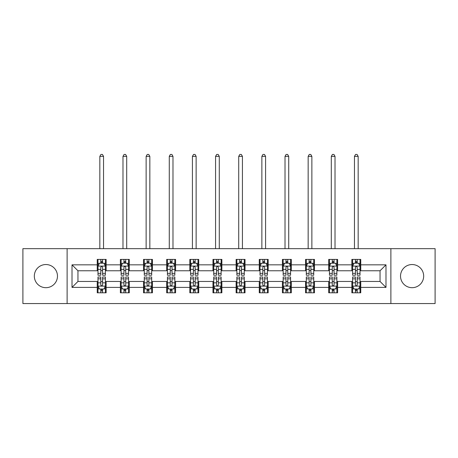 <?xml version="1.0" encoding="UTF-8"?>
<svg xmlns="http://www.w3.org/2000/svg" width="458" height="458" viewBox="0 0 458 458"><rect width="100%" height="100%" fill="white"/><g stroke="black" fill="none" stroke-linecap="round" stroke-linejoin="round"><path stroke-width="0.69" d="M412.103 264.535A11.576 11.576 0 0 0 400.527 276.111A11.576 11.576 0 0 0 412.103 287.687A11.576 11.576 0 0 0 423.673 276.111A11.576 11.576 0 0 0 412.103 264.535M45.897 264.535A11.576 11.576 0 0 0 34.327 276.111A11.576 11.576 0 0 0 45.897 287.687A11.576 11.576 0 0 0 57.473 276.111A11.576 11.576 0 0 0 45.897 264.535M390.88 303.562L435.1 303.562L435.1 248.66L390.88 248.66L390.88 303.562L67.12 303.562L67.12 248.66L22.9 248.66L22.9 303.562L67.12 303.562M390.88 248.66L67.12 248.66M360.761 264.833L360.761 259.417L351.858 259.417L351.858 264.833L337.615 264.833L337.615 259.417L328.712 259.417L328.712 264.833L314.469 264.833L314.469 259.417L305.566 259.417L305.566 264.833L291.322 264.833L291.322 259.417L282.414 259.417L282.414 264.833L268.17 264.833L268.17 259.417L259.268 259.417L259.268 264.833L245.024 264.833L245.024 259.417L236.122 259.417L236.122 264.833L221.878 264.833L221.878 259.417L212.976 259.417L212.976 264.833L198.732 264.833L198.732 259.417L189.83 259.417L189.83 264.833L175.586 264.833L175.586 259.417L166.678 259.417L166.678 264.833L152.434 264.833L152.434 259.417L143.531 259.417L143.531 264.833L129.288 264.833L129.288 259.417L120.385 259.417L120.385 264.833L106.142 264.833L106.142 259.417L97.239 259.417L97.239 264.833L72.015 264.833L72.015 287.389L77.952 281.452L97.239 281.452L97.239 292.805L106.142 292.805L106.142 281.452L120.385 281.452L120.385 292.805L129.288 292.805L129.288 281.452L143.531 281.452L143.531 292.805L152.434 292.805L152.434 281.452L166.678 281.452L166.678 292.805L175.586 292.805L175.586 281.452L189.83 281.452L189.83 292.805L198.732 292.805L198.732 281.452L212.976 281.452L212.976 292.805L221.878 292.805L221.878 281.452L236.122 281.452L236.122 292.805L245.024 292.805L245.024 281.452L259.268 281.452L259.268 292.805L268.17 292.805L268.17 281.452L282.414 281.452L282.414 292.805L291.322 292.805L291.322 281.452L305.566 281.452L305.566 292.805L314.469 292.805L314.469 281.452L328.712 281.452L328.712 292.805L337.615 292.805L337.615 281.452L351.858 281.452L351.858 292.805L360.761 292.805L360.761 281.452L380.048 281.452L380.048 270.77L360.761 270.77L360.761 264.833L385.985 264.833L385.985 287.389L360.761 287.389M351.858 287.389L337.615 287.389M328.712 287.389L314.469 287.389M305.566 287.389L291.322 287.389M282.414 287.389L268.17 287.389M259.268 287.389L245.024 287.389M236.122 287.389L221.878 287.389M212.976 287.389L198.732 287.389M189.83 287.389L175.586 287.389M166.678 287.389L152.434 287.389M143.531 287.389L129.288 287.389M120.385 287.389L106.142 287.389M97.239 287.389L72.015 287.389M351.858 264.833L351.858 270.77L337.615 270.77L337.615 264.833M328.712 264.833L328.712 270.77L314.469 270.77L314.469 264.833M305.566 264.833L305.566 270.77L291.322 270.77L291.322 264.833M282.414 264.833L282.414 270.77L268.17 270.77L268.17 264.833M259.268 264.833L259.268 270.77L245.024 270.77L245.024 264.833M236.122 264.833L236.122 270.77L221.878 270.77L221.878 264.833M212.976 264.833L212.976 270.77L198.732 270.77L198.732 264.833M189.83 264.833L189.83 270.77L175.586 270.77L175.586 264.833M166.678 264.833L166.678 270.77L152.434 270.77L152.434 264.833M143.531 264.833L143.531 270.77L129.288 270.77L129.288 264.833M120.385 264.833L120.385 270.77L106.142 270.77L106.142 264.833M97.239 264.833L97.239 270.77L77.952 270.77L72.015 264.833M77.952 270.77L77.952 281.452M385.985 287.389L380.048 281.452M380.048 270.77L385.985 264.833M97.239 263.127L97.978 263.127M100.8 263.127L102.581 263.127M105.397 263.127L106.142 263.127M97.239 270.621L97.978 270.621M100.8 270.621L102.581 270.621M105.397 270.621L106.142 270.621M97.239 281.601L97.978 281.601M100.8 281.601L102.581 281.601M105.397 281.601L106.142 281.601M97.239 289.095L97.978 289.095M100.8 289.095L102.581 289.095M105.397 289.095L106.142 289.095M120.385 281.601L121.13 281.601M123.946 281.601L125.727 281.601M128.549 281.601L129.288 281.601M120.385 289.095L121.13 289.095M123.946 289.095L125.727 289.095M128.549 289.095L129.288 289.095M120.385 263.127L121.13 263.127M123.946 263.127L125.727 263.127M128.549 263.127L129.288 263.127M120.385 270.621L121.13 270.621M123.946 270.621L125.727 270.621M128.549 270.621L129.288 270.621M143.531 281.601L144.276 281.601M147.092 281.601L148.873 281.601M151.695 281.601L152.434 281.601M143.531 289.095L144.276 289.095M147.092 289.095L148.873 289.095M151.695 289.095L152.434 289.095M143.531 263.127L144.276 263.127M147.092 263.127L148.873 263.127M151.695 263.127L152.434 263.127M143.531 270.621L144.276 270.621M147.092 270.621L148.873 270.621M151.695 270.621L152.434 270.621M166.678 281.601L167.422 281.601M170.244 281.601L172.025 281.601M174.841 281.601L175.586 281.601M166.678 289.095L167.422 289.095M170.244 289.095L172.025 289.095M174.841 289.095L175.586 289.095M166.678 263.127L167.422 263.127M170.244 263.127L172.025 263.127M174.841 263.127L175.586 263.127M166.678 270.621L167.422 270.621M170.244 270.621L172.025 270.621M174.841 270.621L175.586 270.621M189.83 281.601L190.568 281.601M193.391 281.601L195.171 281.601M197.988 281.601L198.732 281.601M189.83 289.095L190.568 289.095M193.391 289.095L195.171 289.095M197.988 289.095L198.732 289.095M189.83 263.127L190.568 263.127M193.391 263.127L195.171 263.127M197.988 263.127L198.732 263.127M189.83 270.621L190.568 270.621M193.391 270.621L195.171 270.621M197.988 270.621L198.732 270.621M212.976 281.601L213.714 281.601M216.537 281.601L218.317 281.601M221.134 281.601L221.878 281.601M212.976 289.095L213.714 289.095M216.537 289.095L218.317 289.095M221.134 289.095L221.878 289.095M212.976 263.127L213.714 263.127M216.537 263.127L218.317 263.127M221.134 263.127L221.878 263.127M212.976 270.621L213.714 270.621M216.537 270.621L218.317 270.621M221.134 270.621L221.878 270.621M236.122 281.601L236.866 281.601M239.683 281.601L241.463 281.601M244.286 281.601L245.024 281.601M236.122 289.095L236.866 289.095M239.683 289.095L241.463 289.095M244.286 289.095L245.024 289.095M236.122 263.127L236.866 263.127M239.683 263.127L241.463 263.127M244.286 263.127L245.024 263.127M236.122 270.621L236.866 270.621M239.683 270.621L241.463 270.621M244.286 270.621L245.024 270.621M259.268 281.601L260.012 281.601M262.829 281.601L264.61 281.601M267.432 281.601L268.17 281.601M259.268 289.095L260.012 289.095M262.829 289.095L264.61 289.095M267.432 289.095L268.17 289.095M259.268 263.127L260.012 263.127M262.829 263.127L264.61 263.127M267.432 263.127L268.17 263.127M259.268 270.621L260.012 270.621M262.829 270.621L264.61 270.621M267.432 270.621L268.17 270.621M282.414 281.601L283.159 281.601M285.975 281.601L287.756 281.601M290.578 281.601L291.322 281.601M282.414 289.095L283.159 289.095M285.975 289.095L287.756 289.095M290.578 289.095L291.322 289.095M282.414 263.127L283.159 263.127M285.975 263.127L287.756 263.127M290.578 263.127L291.322 263.127M282.414 270.621L283.159 270.621M285.975 270.621L287.756 270.621M290.578 270.621L291.322 270.621M305.566 281.601L306.305 281.601M309.127 281.601L310.908 281.601M313.724 281.601L314.469 281.601M305.566 289.095L306.305 289.095M309.127 289.095L310.908 289.095M313.724 289.095L314.469 289.095M305.566 263.127L306.305 263.127M309.127 263.127L310.908 263.127M313.724 263.127L314.469 263.127M305.566 270.621L306.305 270.621M309.127 270.621L310.908 270.621M313.724 270.621L314.469 270.621M328.712 281.601L329.451 281.601M332.273 281.601L334.054 281.601M336.87 281.601L337.615 281.601M328.712 289.095L329.451 289.095M332.273 289.095L334.054 289.095M336.87 289.095L337.615 289.095M328.712 263.127L329.451 263.127M332.273 263.127L334.054 263.127M336.87 263.127L337.615 263.127M328.712 270.621L329.451 270.621M332.273 270.621L334.054 270.621M336.87 270.621L337.615 270.621M351.858 281.601L352.603 281.601M355.419 281.601L357.2 281.601M360.022 281.601L360.761 281.601M351.858 289.095L352.603 289.095M355.419 289.095L357.2 289.095M360.022 289.095L360.761 289.095M351.858 263.127L352.603 263.127M355.419 263.127L357.2 263.127M360.022 263.127L360.761 263.127M351.858 270.621L352.603 270.621M355.419 270.621L357.2 270.621M360.022 270.621L360.761 270.621M102.581 261.346L100.8 261.346M105.397 273.363L102.581 273.363L102.581 275.218L105.397 275.218L105.397 266.167L103.914 263.201L99.466 263.201L97.978 266.167L97.978 275.218L100.8 275.218L100.8 273.363L97.978 273.363M97.978 266.167L97.978 259.417M105.397 266.167L105.397 259.417M100.8 263.201L100.8 259.417M102.581 259.417L102.581 263.201M102.581 273.363L102.581 267.283C101.985 266.138 101.395 266.138 100.8 267.283L100.8 273.363M103.542 248.66L103.542 156.367L99.833 156.367L99.833 248.66M99.833 156.367L100.949 154.438L102.432 154.438L103.542 156.367M100.8 290.876L102.581 290.876M97.978 278.859L100.8 278.859L100.8 276.998L97.978 276.998L97.978 286.05L99.466 289.021L103.914 289.021L105.397 286.05L105.397 276.998L102.581 276.998L102.581 278.859L105.397 278.859M105.397 286.05L105.397 292.805M97.978 286.05L97.978 292.805M102.581 289.021L102.581 292.805M100.8 292.805L100.8 289.021M100.8 278.859L100.8 284.939C101.39 286.084 101.985 286.084 102.581 284.939L102.581 278.859M125.727 261.346L123.946 261.346M128.549 273.363L125.727 273.363L125.727 275.218L128.549 275.218L128.549 266.167L127.061 263.201L122.612 263.201L121.13 266.167L121.13 275.218L123.946 275.218L123.946 273.363L121.13 273.363M121.13 266.167L121.13 259.417M128.549 266.167L128.549 259.417M123.946 263.201L123.946 259.417M125.727 259.417L125.727 263.201M125.727 273.363L125.727 267.283C125.137 266.138 124.542 266.138 123.946 267.283L123.946 273.363M126.694 248.66L126.694 156.367L122.984 156.367L122.984 248.66M122.984 156.367L124.095 154.438L125.578 154.438L126.694 156.367M148.873 261.346L147.092 261.346M151.695 273.363L148.873 273.363L148.873 275.218L151.695 275.218L151.695 266.167L150.213 263.201L145.758 263.201L144.276 266.167L144.276 275.218L147.092 275.218L147.092 273.363L144.276 273.363M144.276 266.167L144.276 259.417M151.695 266.167L151.695 259.417M147.092 263.201L147.092 259.417M148.873 259.417L148.873 263.201M148.873 273.363L148.873 267.283C148.283 266.138 147.688 266.138 147.092 267.283L147.092 273.363M149.84 248.66L149.84 156.367L146.131 156.367L146.131 248.66M146.131 156.367L147.241 154.438L148.724 154.438L149.84 156.367M123.946 290.876L125.727 290.876M121.13 278.859L123.946 278.859L123.946 276.998L121.13 276.998L121.13 286.05L122.612 289.021L127.061 289.021L128.549 286.05L128.549 276.998L125.727 276.998L125.727 278.859L128.549 278.859M128.549 286.05L128.549 292.805M121.13 286.05L121.13 292.805M125.727 289.021L125.727 292.805M123.946 292.805L123.946 289.021M123.946 278.859L123.946 284.939C124.542 286.084 125.131 286.084 125.727 284.939L125.727 278.859M147.092 290.876L148.873 290.876M144.276 278.859L147.092 278.859L147.092 276.998L144.276 276.998L144.276 286.05L145.758 289.021L150.213 289.021L151.695 286.05L151.695 276.998L148.873 276.998L148.873 278.859L151.695 278.859M151.695 286.05L151.695 292.805M144.276 286.05L144.276 292.805M148.873 289.021L148.873 292.805M147.092 292.805L147.092 289.021M147.092 278.859L147.092 284.939C147.688 286.084 148.283 286.084 148.873 284.939L148.873 278.859M172.025 261.346L170.244 261.346M174.841 273.363L172.025 273.363L172.025 275.218L174.841 275.218L174.841 266.167L173.359 263.201L168.905 263.201L167.422 266.167L167.422 275.218L170.244 275.218L170.244 273.363L167.422 273.363M167.422 266.167L167.422 259.417M174.841 266.167L174.841 259.417M170.244 263.201L170.244 259.417M172.025 259.417L172.025 263.201M172.025 273.363L172.025 267.283C171.429 266.138 170.834 266.138 170.244 267.283L170.244 273.363M172.987 248.66L172.987 156.367L169.277 156.367L169.277 248.66M169.277 156.367L170.387 154.438L171.876 154.438L172.987 156.367M195.171 261.346L193.391 261.346M197.988 273.363L195.171 273.363L195.171 275.218L197.988 275.218L197.988 266.167L196.505 263.201L192.051 263.201L190.568 266.167L190.568 275.218L193.391 275.218L193.391 273.363L190.568 273.363M190.568 266.167L190.568 259.417M197.988 266.167L197.988 259.417M193.391 263.201L193.391 259.417M195.171 259.417L195.171 263.201M195.171 273.363L195.171 267.283C194.576 266.138 193.986 266.138 193.391 267.283L193.391 273.363M196.133 248.66L196.133 156.367L192.423 156.367L192.423 248.66M192.423 156.367L193.539 154.438L195.022 154.438L196.133 156.367M218.317 261.346L216.537 261.346M221.134 273.363L218.317 273.363L218.317 275.218L221.134 275.218L221.134 266.167L219.651 263.201L215.203 263.201L213.714 266.167L213.714 275.218L216.537 275.218L216.537 273.363L213.714 273.363M213.714 266.167L213.714 259.417M221.134 266.167L221.134 259.417M216.537 263.201L216.537 259.417M218.317 259.417L218.317 263.201M218.317 273.363L218.317 267.283C217.722 266.138 217.132 266.138 216.537 267.283L216.537 273.363M219.279 248.66L219.279 156.367L215.569 156.367L215.569 248.66M215.569 156.367L216.686 154.438L218.168 154.438L219.279 156.367M170.244 290.876L172.025 290.876M167.422 278.859L170.244 278.859L170.244 276.998L167.422 276.998L167.422 286.05L168.905 289.021L173.359 289.021L174.841 286.05L174.841 276.998L172.025 276.998L172.025 278.859L174.841 278.859M174.841 286.05L174.841 292.805M167.422 286.05L167.422 292.805M172.025 289.021L172.025 292.805M170.244 292.805L170.244 289.021M170.244 278.859L170.244 284.939C170.834 286.084 171.429 286.084 172.025 284.939L172.025 278.859M193.391 290.876L195.171 290.876M190.568 278.859L193.391 278.859L193.391 276.998L190.568 276.998L190.568 286.05L192.051 289.021L196.505 289.021L197.988 286.05L197.988 276.998L195.171 276.998L195.171 278.859L197.988 278.859M197.988 286.05L197.988 292.805M190.568 286.05L190.568 292.805M195.171 289.021L195.171 292.805M193.391 292.805L193.391 289.021M193.391 278.859L193.391 284.939C193.98 286.084 194.576 286.084 195.171 284.939L195.171 278.859M216.537 290.876L218.317 290.876M213.714 278.859L216.537 278.859L216.537 276.998L213.714 276.998L213.714 286.05L215.203 289.021L219.651 289.021L221.134 286.05L221.134 276.998L218.317 276.998L218.317 278.859L221.134 278.859M221.134 286.05L221.134 292.805M213.714 286.05L213.714 292.805M218.317 289.021L218.317 292.805M216.537 292.805L216.537 289.021M216.537 278.859L216.537 284.939C217.126 286.084 217.722 286.084 218.317 284.939L218.317 278.859M239.683 290.876L241.463 290.876M236.866 278.859L239.683 278.859L239.683 276.998L236.866 276.998L236.866 286.05L238.349 289.021L242.797 289.021L244.286 286.05L244.286 276.998L241.463 276.998L241.463 278.859L244.286 278.859M244.286 286.05L244.286 292.805M236.866 286.05L236.866 292.805M241.463 289.021L241.463 292.805M239.683 292.805L239.683 289.021M239.683 278.859L239.683 284.939C240.278 286.084 240.868 286.084 241.463 284.939L241.463 278.859M262.829 290.876L264.61 290.876M260.012 278.859L262.829 278.859L262.829 276.998L260.012 276.998L260.012 286.05L261.495 289.021L265.949 289.021L267.432 286.05L267.432 276.998L264.61 276.998L264.61 278.859L267.432 278.859M267.432 286.05L267.432 292.805M260.012 286.05L260.012 292.805M264.61 289.021L264.61 292.805M262.829 292.805L262.829 289.021M262.829 278.859L262.829 284.939C263.424 286.084 264.014 286.084 264.61 284.939L264.61 278.859M285.975 290.876L287.756 290.876M283.159 278.859L285.975 278.859L285.975 276.998L283.159 276.998L283.159 286.05L284.641 289.021L289.095 289.021L290.578 286.05L290.578 276.998L287.756 276.998L287.756 278.859L290.578 278.859M290.578 286.05L290.578 292.805M283.159 286.05L283.159 292.805M287.756 289.021L287.756 292.805M285.975 292.805L285.975 289.021M285.975 278.859L285.975 284.939C286.571 286.084 287.166 286.084 287.756 284.939L287.756 278.859M309.127 290.876L310.908 290.876M306.305 278.859L309.127 278.859L309.127 276.998L306.305 276.998L306.305 286.05L307.787 289.021L312.241 289.021L313.724 286.05L313.724 276.998L310.908 276.998L310.908 278.859L313.724 278.859M313.724 286.05L313.724 292.805M306.305 286.05L306.305 292.805M310.908 289.021L310.908 292.805M309.127 292.805L309.127 289.021M309.127 278.859L309.127 284.939C309.717 286.084 310.312 286.084 310.908 284.939L310.908 278.859M332.273 290.876L334.054 290.876M329.451 278.859L332.273 278.859L332.273 276.998L329.451 276.998L329.451 286.05L330.939 289.021L335.388 289.021L336.87 286.05L336.87 276.998L334.054 276.998L334.054 278.859L336.87 278.859M336.87 286.05L336.87 292.805M329.451 286.05L329.451 292.805M334.054 289.021L334.054 292.805M332.273 292.805L332.273 289.021M332.273 278.859L332.273 284.939C332.863 286.084 333.458 286.084 334.054 284.939L334.054 278.859M355.419 290.876L357.2 290.876M352.603 278.859L355.419 278.859L355.419 276.998L352.603 276.998L352.603 286.05L354.086 289.021L358.534 289.021L360.022 286.05L360.022 276.998L357.2 276.998L357.2 278.859L360.022 278.859M360.022 286.05L360.022 292.805M352.603 286.05L352.603 292.805M357.2 289.021L357.2 292.805M355.419 292.805L355.419 289.021M355.419 278.859L355.419 284.939C356.015 286.084 356.605 286.084 357.2 284.939L357.2 278.859M241.463 261.346L239.683 261.346M244.286 273.363L241.463 273.363L241.463 275.218L244.286 275.218L244.286 266.167L242.797 263.201L238.349 263.201L236.866 266.167L236.866 275.218L239.683 275.218L239.683 273.363L236.866 273.363M236.866 266.167L236.866 259.417M244.286 266.167L244.286 259.417M239.683 263.201L239.683 259.417M241.463 259.417L241.463 263.201M241.463 273.363L241.463 267.283C240.874 266.138 240.278 266.138 239.683 267.283L239.683 273.363M242.431 248.66L242.431 156.367L238.721 156.367L238.721 248.66M238.721 156.367L239.832 154.438L241.314 154.438L242.431 156.367M264.61 261.346L262.829 261.346M267.432 273.363L264.61 273.363L264.61 275.218L267.432 275.218L267.432 266.167L265.949 263.201L261.495 263.201L260.012 266.167L260.012 275.218L262.829 275.218L262.829 273.363L260.012 273.363M260.012 266.167L260.012 259.417M267.432 266.167L267.432 259.417M262.829 263.201L262.829 259.417M264.61 259.417L264.61 263.201M264.61 273.363L264.61 267.283C264.02 266.138 263.424 266.138 262.829 267.283L262.829 273.363M265.577 248.66L265.577 156.367L261.867 156.367L261.867 248.66M261.867 156.367L262.978 154.438L264.461 154.438L265.577 156.367M287.756 261.346L285.975 261.346M290.578 273.363L287.756 273.363L287.756 275.218L290.578 275.218L290.578 266.167L289.095 263.201L284.641 263.201L283.159 266.167L283.159 275.218L285.975 275.218L285.975 273.363L283.159 273.363M283.159 266.167L283.159 259.417M290.578 266.167L290.578 259.417M285.975 263.201L285.975 259.417M287.756 259.417L287.756 263.201M287.756 273.363L287.756 267.283C287.166 266.138 286.571 266.138 285.975 267.283L285.975 273.363M288.723 248.66L288.723 156.367L285.013 156.367L285.013 248.66M285.013 156.367L286.124 154.438L287.613 154.438L288.723 156.367M310.908 261.346L309.127 261.346M313.724 273.363L310.908 273.363L310.908 275.218L313.724 275.218L313.724 266.167L312.241 263.201L307.787 263.201L306.305 266.167L306.305 275.218L309.127 275.218L309.127 273.363L306.305 273.363M306.305 266.167L306.305 259.417M313.724 266.167L313.724 259.417M309.127 263.201L309.127 259.417M310.908 259.417L310.908 263.201M310.908 273.363L310.908 267.283C310.312 266.138 309.717 266.138 309.127 267.283L309.127 273.363M311.869 248.66L311.869 156.367L308.16 156.367L308.16 248.66M308.16 156.367L309.276 154.438L310.759 154.438L311.869 156.367M334.054 261.346L332.273 261.346M336.87 273.363L334.054 273.363L334.054 275.218L336.87 275.218L336.87 266.167L335.388 263.201L330.939 263.201L329.451 266.167L329.451 275.218L332.273 275.218L332.273 273.363L329.451 273.363M329.451 266.167L329.451 259.417M336.87 266.167L336.87 259.417M332.273 263.201L332.273 259.417M334.054 259.417L334.054 263.201M334.054 273.363L334.054 267.283C333.458 266.138 332.869 266.138 332.273 267.283L332.273 273.363M335.016 248.66L335.016 156.367L331.306 156.367L331.306 248.66M331.306 156.367L332.422 154.438L333.905 154.438L335.016 156.367M357.2 261.346L355.419 261.346M360.022 273.363L357.2 273.363L357.2 275.218L360.022 275.218L360.022 266.167L358.534 263.201L354.086 263.201L352.603 266.167L352.603 275.218L355.419 275.218L355.419 273.363L352.603 273.363M352.603 266.167L352.603 259.417M360.022 266.167L360.022 259.417M355.419 263.201L355.419 259.417M357.2 259.417L357.2 263.201M357.2 273.363L357.2 267.283C356.61 266.138 356.015 266.138 355.419 267.283L355.419 273.363M358.167 248.66L358.167 156.367L354.458 156.367L354.458 248.66M354.458 156.367L355.568 154.438L357.051 154.438L358.167 156.367M105.363 266.092L98.018 266.092M97.978 263.379L99.375 263.379M104.006 263.379L105.397 263.379M100.8 269.384L97.978 269.384M105.397 269.384L102.581 269.384M102.581 262.291L100.8 262.291M98.018 286.124L105.363 286.124M105.397 288.843L104.006 288.843M99.375 288.843L97.978 288.843M102.581 282.838L105.397 282.838M97.978 282.838L100.8 282.838M100.8 289.931L102.581 289.931M128.509 266.092L121.164 266.092M121.13 263.379L122.521 263.379M127.152 263.379L128.549 263.379M123.946 269.384L121.13 269.384M128.549 269.384L125.727 269.384M125.727 262.291L123.946 262.291M151.655 266.092L144.31 266.092M144.276 263.379L145.667 263.379M150.298 263.379L151.695 263.379M147.092 269.384L144.276 269.384M151.695 269.384L148.873 269.384M148.873 262.291L147.092 262.291M121.164 286.124L128.509 286.124M128.549 288.843L127.152 288.843M122.521 288.843L121.13 288.843M125.727 282.838L128.549 282.838M121.13 282.838L123.946 282.838M123.946 289.931L125.727 289.931M144.31 286.124L151.655 286.124M151.695 288.843L150.298 288.843M145.667 288.843L144.276 288.843M148.873 282.838L151.695 282.838M144.276 282.838L147.092 282.838M147.092 289.931L148.873 289.931M174.801 266.092L167.462 266.092M167.422 263.379L168.819 263.379M173.445 263.379L174.841 263.379M170.244 269.384L167.422 269.384M174.841 269.384L172.025 269.384M172.025 262.291L170.244 262.291M197.953 266.092L190.608 266.092M190.568 263.379L191.965 263.379M196.596 263.379L197.988 263.379M193.391 269.384L190.568 269.384M197.988 269.384L195.171 269.384M195.171 262.291L193.391 262.291M221.1 266.092L213.754 266.092M213.714 263.379L215.111 263.379M219.743 263.379L221.134 263.379M216.537 269.384L213.714 269.384M221.134 269.384L218.317 269.384M218.317 262.291L216.537 262.291M167.462 286.124L174.801 286.124M174.841 288.843L173.445 288.843M168.819 288.843L167.422 288.843M172.025 282.838L174.841 282.838M167.422 282.838L170.244 282.838M170.244 289.931L172.025 289.931M190.608 286.124L197.953 286.124M197.988 288.843L196.596 288.843M191.965 288.843L190.568 288.843M195.171 282.838L197.988 282.838M190.568 282.838L193.391 282.838M193.391 289.931L195.171 289.931M213.754 286.124L221.1 286.124M221.134 288.843L219.743 288.843M215.111 288.843L213.714 288.843M218.317 282.838L221.134 282.838M213.714 282.838L216.537 282.838M216.537 289.931L218.317 289.931M236.901 286.124L244.246 286.124M244.286 288.843L242.889 288.843M238.257 288.843L236.866 288.843M241.463 282.838L244.286 282.838M236.866 282.838L239.683 282.838M239.683 289.931L241.463 289.931M260.047 286.124L267.392 286.124M267.432 288.843L266.035 288.843M261.404 288.843L260.012 288.843M264.61 282.838L267.432 282.838M260.012 282.838L262.829 282.838M262.829 289.931L264.61 289.931M283.199 286.124L290.538 286.124M290.578 288.843L289.181 288.843M284.555 288.843L283.159 288.843M287.756 282.838L290.578 282.838M283.159 282.838L285.975 282.838M285.975 289.931L287.756 289.931M306.345 286.124L313.69 286.124M313.724 288.843L312.333 288.843M307.702 288.843L306.305 288.843M310.908 282.838L313.724 282.838M306.305 282.838L309.127 282.838M309.127 289.931L310.908 289.931M329.491 286.124L336.836 286.124M336.87 288.843L335.479 288.843M330.848 288.843L329.451 288.843M334.054 282.838L336.87 282.838M329.451 282.838L332.273 282.838M332.273 289.931L334.054 289.931M352.637 286.124L359.982 286.124M360.022 288.843L358.625 288.843M353.994 288.843L352.603 288.843M357.2 282.838L360.022 282.838M352.603 282.838L355.419 282.838M355.419 289.931L357.2 289.931M244.246 266.092L236.901 266.092M236.866 263.379L238.257 263.379M242.889 263.379L244.286 263.379M239.683 269.384L236.866 269.384M244.286 269.384L241.463 269.384M241.463 262.291L239.683 262.291M267.392 266.092L260.047 266.092M260.012 263.379L261.404 263.379M266.035 263.379L267.432 263.379M262.829 269.384L260.012 269.384M267.432 269.384L264.61 269.384M264.61 262.291L262.829 262.291M290.538 266.092L283.199 266.092M283.159 263.379L284.555 263.379M289.181 263.379L290.578 263.379M285.975 269.384L283.159 269.384M290.578 269.384L287.756 269.384M287.756 262.291L285.975 262.291M313.69 266.092L306.345 266.092M306.305 263.379L307.702 263.379M312.333 263.379L313.724 263.379M309.127 269.384L306.305 269.384M313.724 269.384L310.908 269.384M310.908 262.291L309.127 262.291M336.836 266.092L329.491 266.092M329.451 263.379L330.848 263.379M335.479 263.379L336.87 263.379M332.273 269.384L329.451 269.384M336.87 269.384L334.054 269.384M334.054 262.291L332.273 262.291M359.982 266.092L352.637 266.092M352.603 263.379L353.994 263.379M358.625 263.379L360.022 263.379M355.419 269.384L352.603 269.384M360.022 269.384L357.2 269.384M357.2 262.291L355.419 262.291"/></g></svg>
